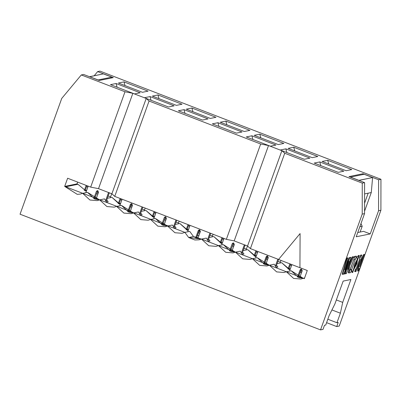 <?xml version="1.0" encoding="UTF-8"?>
<svg xmlns="http://www.w3.org/2000/svg" width="401" height="401" viewBox="0 0 401 401"><rect width="100%" height="100%" fill="white"/><g stroke="black" fill="none" stroke-linecap="round" stroke-linejoin="round"><path stroke-width="0.6" d="M357.742 232.53L363.547 231.342L357.742 232.53M370.228 233.913L363.547 231.342L370.228 233.913L378.564 210.756L380.9 210.279L380.95 179.282L99.984 71.117L97.649 71.594L113.288 77.614L99.273 80.486L83.634 74.466L81.298 74.947L125.007 91.769L132.846 93.318L146.21 98.466L149.067 101.032L114.741 196.38L226.349 239.347L234.189 240.896L268.515 145.548L260.675 143.999L226.349 239.347L260.675 143.999L149.067 101.032L260.675 143.999L268.515 145.548L234.189 240.896L247.552 246.039L250.409 248.61L284.735 153.262L281.883 150.696L247.552 246.039L281.883 150.696L268.515 145.548L281.883 150.696L284.735 153.262L362.263 183.107L364.599 182.63L348.96 176.61L362.975 173.738L378.614 179.758L380.95 179.282L378.614 179.758L378.564 210.756L378.614 179.758L362.975 173.738L362.674 174.58L362.975 173.738L348.96 176.61L364.599 182.63L362.263 183.107L362.213 214.104L364.549 213.628L364.599 182.63L364.549 213.628L356.213 236.785L370.228 233.913L356.213 236.785L364.549 213.628L362.213 214.104L320.529 329.883L323.021 329.371L324.494 325.286L325.737 325.031L329.171 315.497L334.89 303.983L343.171 281.091L350.905 279.502L342.7 302.384L340.384 313.201L336.95 322.735L338.198 322.479L336.725 326.564L339.216 326.053L380.9 210.279L378.564 210.756L370.228 233.913M314.189 163.077L338.249 172.34L343.852 171.192L319.792 161.929L320.815 165.628L319.792 161.929L314.189 163.077L319.792 161.929L343.852 171.192L338.249 172.34L314.189 163.077M280.239 150.004L304.299 159.267L309.903 158.119L285.843 148.856L286.865 152.555L285.843 148.856L280.239 150.004L285.843 148.856L309.903 158.119L304.299 159.267L280.239 150.004M212.335 123.864L236.395 133.127L242.004 131.979L217.944 122.716L218.961 126.415L217.944 122.716L212.335 123.864L217.944 122.716L242.004 131.979L236.395 133.127L212.335 123.864M322.098 161.458L346.158 170.716L351.767 169.568L327.707 160.31L328.725 164.009L327.707 160.31L322.098 161.458L327.707 160.31L351.767 169.568L346.158 170.716L322.098 161.458M288.149 148.385L312.209 157.648L317.813 156.5L293.753 147.237L294.775 150.936L293.753 147.237L288.149 148.385L293.753 147.237L317.813 156.5L312.209 157.648L288.149 148.385M220.244 122.245L244.304 131.508L249.913 130.36L225.853 121.097L226.871 124.796L225.853 121.097L220.244 122.245L225.853 121.097L249.913 130.36L244.304 131.508L220.244 122.245M157.949 94.957L158.971 98.656L157.949 94.957L152.345 96.105L176.405 105.368L182.009 104.22L157.949 94.957L182.009 104.22L176.405 105.368L152.345 96.105L157.949 94.957M150.039 96.576L151.057 100.275L150.039 96.576L144.435 97.724L168.495 106.987L174.099 105.839L150.039 96.576L174.099 105.839L168.495 106.987L144.435 97.724L150.039 96.576M123.999 81.884L125.017 85.583L123.999 81.884L118.395 83.037L142.455 92.295L148.059 91.147L123.999 81.884L148.059 91.147L142.455 92.295L118.395 83.037L123.999 81.884M116.089 83.508L117.107 87.207L116.089 83.508L110.481 84.656L134.541 93.919L140.15 92.771L116.089 83.508L140.15 92.771L134.541 93.919L110.481 84.656L116.089 83.508M246.284 136.936L270.344 146.2L246.284 136.936L251.893 135.789L252.911 139.488L251.893 135.789L246.284 136.936M275.953 145.052L251.893 135.789L275.953 145.052L270.344 146.2L275.953 145.052M202.445 120.059L208.049 118.912L202.445 120.059L178.385 110.796L183.989 109.648L208.049 118.912L183.989 109.648L185.011 113.348L183.989 109.648L178.385 110.796L202.445 120.059M254.199 135.317L278.259 144.576L254.199 135.317L259.803 134.17L260.825 137.864L259.803 134.17L254.199 135.317M283.863 143.428L259.803 134.17L283.863 143.428L278.259 144.576L283.863 143.428M210.355 118.435L215.964 117.287L210.355 118.435L186.295 109.177L191.904 108.024L215.964 117.287L191.904 108.024L192.921 111.724L191.904 108.024L186.295 109.177L210.355 118.435M149.067 101.032L146.21 98.466L111.884 193.808L114.741 196.38L149.067 101.032M146.21 98.466L132.846 93.318L98.516 188.665L111.884 193.808L146.21 98.466M132.846 93.318L125.007 91.769L90.681 187.117L98.516 188.665L132.846 93.318M20.05 214.209L61.734 98.43L81.298 74.947L83.634 74.466L99.273 80.486L113.288 77.614L97.649 71.594L99.984 71.117L380.95 179.282L380.9 210.279L339.216 326.053L336.725 326.564L338.198 322.479L336.95 322.735L327.828 319.221L336.95 322.735L340.384 313.201L331.928 309.948L340.384 313.201L342.7 302.384L350.905 279.502L343.171 281.091L334.89 303.983L329.171 315.497L325.737 325.031L324.494 325.286L323.021 329.371L320.529 329.883L362.213 214.104L362.263 183.107L284.735 153.262L250.409 248.61L247.552 246.039L234.189 240.896L226.349 239.347L114.741 196.38L111.884 193.808L98.516 188.665L90.681 187.117L67.624 178.239L90.681 187.117L125.007 91.769L81.298 74.947L61.734 98.43L20.05 214.209L320.529 329.883L20.05 214.209M94.18 75.759L97.649 71.594L94.18 75.759M300.093 233.618L299.938 267.713L300.093 233.618M278.55 259.477L300.033 233.628L278.55 259.477L299.938 267.713L278.55 259.477M359.336 255.567L352.314 272.5L358.855 255.592L358.454 255.437L359.336 255.567L358.454 255.437L355.572 258.845L358.454 255.437L359.095 255.547M352.123 272.389L351.642 269.753L351.913 272.344L352.314 272.5M351.672 269.622L355.246 259.492L350.614 272.605L348.78 272.931L354.975 256.61L354.574 256.455L356.088 256.144L354.574 256.455L353.096 258.043L354.574 256.455L356.489 256.299L356.088 256.144L356.489 256.299L355.346 259.472L353.722 259.803L350.083 269.958L351.687 269.627L350.083 269.958L353.722 259.803L355.346 259.472L356.489 256.299L354.975 256.61L348.875 272.966L350.614 272.605L351.687 269.627M353.196 256.715L352.168 256.936L353.597 256.871L346.404 273.577L345.366 273.788L349.05 261.226L343.602 274.149L342.599 274.354L347.216 258.224L348.233 258.003L344.695 269.933L349.867 257.658L350.92 257.437L347.396 269.467L352.569 257.091L352.168 256.936L348.489 265.733L352.168 256.936L352.68 256.825M347.201 266.003L347.582 264.705L347.201 266.003M347.832 257.853L346.815 258.069L347.216 258.224L346.815 258.069L342.198 274.199L342.599 274.354L342.198 274.199L346.815 258.069L347.321 257.958M345.802 266.199L349.466 257.507L345.802 266.199M349.471 257.502L349.993 257.392M348.474 272.81L349.642 266.053L348.379 272.78L348.78 272.931M349.682 269.803L351.286 269.472L349.682 269.803M360.329 263.502L363.527 254.62L364.389 254.44L363.527 254.62L360.329 263.502M357.968 270.886L357.772 269.106L359.256 262.47L357.772 269.106L357.677 271.011L358.078 271.166L358.173 269.261L357.772 269.106L358.173 269.261L360.409 259.272L356.003 271.497L354.695 271.532L355.632 268.921L354.695 271.532L355.096 271.688L360.985 255.327L360.584 255.176L361.491 254.986L360.584 255.176L359.517 258.129L360.584 255.176L361.892 255.141L361.491 254.986L361.892 255.141L361.842 256.665L359.597 266.8L363.928 254.77L363.527 254.62L364.79 254.595L364.389 254.44L364.79 254.595L359.892 268.199L358.078 271.166M353.391 269.307L356.484 263.582L357.316 258.364M361.727 255.181L361.461 255.076M348.233 258.008L347.216 258.219L342.599 274.354L343.602 274.149L349.05 261.226L345.366 273.788L344.965 273.632L346.404 273.577L353.597 256.871L352.569 257.086L347.396 269.467L350.92 257.437L349.466 257.507M350.519 257.282L350.92 257.437L349.873 257.658L344.695 269.933L348.233 258.003M345.005 273.863L343.552 273.923L343.953 274.078L347.326 266.048L346.925 265.898L347.326 266.048L345.005 273.863L347.326 266.048L343.953 274.078L345.005 273.863M361.892 255.141L360.985 255.327L355.096 271.688L356.003 271.497L360.409 259.272L358.173 269.261L359.892 268.199L364.79 254.595L363.928 254.77L359.597 266.8L361.842 256.665L361.862 255.231M358.855 255.592L352.654 272.54L358.855 255.592M357.717 258.52L356.885 263.738L353.792 269.462L354.624 264.239L357.717 258.52L354.624 264.239L353.677 269.452L356.885 263.738L357.717 258.52M357.582 258.58L356.484 263.582L353.532 269.241M278.615 259.467L250.409 248.61L278.615 259.467M307.286 270.505L299.998 267.698L307.286 270.505L304.344 278.675L201.487 239.081L188.65 237.502L184.891 232.38L64.681 186.415L67.624 178.239L64.681 186.415L77.243 194.34L80.235 194.084L82.656 193.332L89.919 200.009L97.212 200.62L99.633 199.868L106.897 206.54L114.185 207.152L116.611 206.405L123.869 213.076L131.162 213.688L133.583 212.941L140.846 219.613L148.139 220.224L150.56 219.472L157.824 226.149L165.112 226.76L167.538 226.009L174.926 232.73L182.089 233.297L184.891 232.38L188.65 237.502L194.881 239.993L199.066 239.828L201.487 239.081L208.751 245.753L216.039 246.364L218.46 245.612L225.723 252.289L233.016 252.901L235.437 252.149L242.7 258.82L249.993 259.437L252.414 258.685L259.673 265.357L266.966 265.968L269.387 265.221L276.65 271.893L283.943 272.505L286.364 271.758L293.627 278.429L300.915 279.041L303.341 278.289L304.344 278.675L307.286 270.505M358.89 180.435L350.439 177.087L364.143 174.28L372.604 177.538L371.281 192.535L364.554 211.232L371.281 192.535L372.604 177.538L358.89 180.435M360.97 223.563L362.188 226.254L360.103 232.044L362.188 226.254L359.827 226.74L362.188 226.254L360.97 223.563M364.564 203.222L368.168 193.177L371.281 192.535L364.579 193.909L368.168 193.177L364.564 203.222M336.354 299.943L342.7 302.384L336.354 299.943M364.143 174.28L350.439 177.087L358.9 180.345L372.604 177.538L364.143 174.28M86.696 186.325L87.759 187.332L86.696 186.325M108.165 195.999L110.616 196.771L108.165 195.999M120.651 199.392L121.709 200.405L120.651 199.392M142.119 209.071L144.566 209.843L142.119 209.071M154.601 212.465L155.663 213.477L154.601 212.465M176.069 222.139L178.515 222.916L176.069 222.139M188.55 225.532L189.613 226.545L188.55 225.532M210.019 235.212L212.465 235.983L210.019 235.212M222.5 238.605L223.563 239.618L222.5 238.605M243.968 248.279L246.42 249.056L243.968 248.279M256.455 251.673L257.512 252.685L256.455 251.673M277.923 261.352L280.369 262.124L277.923 261.352M290.404 264.745L291.467 265.758L290.404 264.745M326.589 322.665L336.725 326.564L326.589 322.665M103.348 73.879L111.809 77.137L111.513 77.979L111.809 77.137L98.08 80.025L89.593 76.761L103.348 73.879L89.644 76.686L98.105 79.944L111.809 77.137L103.348 73.879M304.57 278.038L303.341 278.289L304.57 278.038M303.281 278.314L298.454 277.437L291.191 270.765L286.364 271.758L291.191 270.765L303.281 278.314M281.692 262.7L290.033 269.738L288.956 269.372L281.692 262.7L277.096 263.642M276.52 265.241L277.913 267.061L276.354 267.382L274.214 264.229L269.387 265.221L274.214 264.229L276.354 267.382L277.913 267.061L276.52 265.241M269.332 265.241L264.505 264.369L257.242 257.698L252.414 258.685L257.242 257.698L269.332 265.241M247.738 249.633L256.084 256.665L255.001 256.304L247.738 249.628L243.146 250.57M242.57 252.169L243.963 253.988L242.404 254.309L240.264 251.161L235.437 252.149L240.264 251.161L242.404 254.309L243.963 253.988L242.57 252.169M235.382 252.174L230.55 251.297L223.292 244.625L218.46 245.612L223.292 244.625L235.382 252.174M222.129 243.597L221.051 243.232L213.788 236.56L209.197 237.502L213.788 236.56L222.129 243.597M208.62 239.101L210.009 240.921L208.455 241.242L206.315 238.089L201.487 239.081L206.315 238.089L208.455 241.242L210.009 240.921L208.62 239.101M201.432 239.101L199.713 239.006L193.477 236.515L188.65 237.502L193.477 236.515L189.718 231.387L184.891 232.38L189.718 231.387L193.477 236.515L201.432 239.101M179.838 223.487L188.179 230.525L187.227 230.209L179.838 223.487L175.242 224.43M174.671 226.029L176.059 227.848L174.5 228.169L172.365 225.021L167.538 226.009L172.365 225.021L174.5 228.169L176.059 227.848L174.671 226.029M167.478 226.034L162.651 225.156L155.387 218.485L150.56 219.472L155.387 218.485L167.478 226.034M145.889 210.42L154.23 217.457L153.147 217.091L145.889 210.42L141.292 211.362M140.716 212.956L142.109 214.781L140.55 215.101L138.41 211.949L133.583 212.941L138.41 211.949L140.55 215.101L142.109 214.781L140.716 212.956M133.528 212.961L128.696 212.089L121.438 205.417L116.611 206.405L121.438 205.417L133.528 212.961M111.934 197.347L120.28 204.385L119.197 204.024L111.934 197.347L107.343 198.289M106.766 199.888L108.155 201.708L106.601 202.029L104.46 198.881L99.633 199.868L104.46 198.881L106.601 202.029L108.155 201.708L106.766 199.888M99.578 199.893L94.746 199.016L87.483 192.345L82.656 193.332L87.483 192.345L99.578 199.893M86.325 191.312L77.984 184.28L65.684 186.801L77.984 184.28L76.982 183.894L64.681 186.415L76.982 183.894L77.629 182.094L76.982 183.894L77.984 184.28L86.325 191.312M96.576 193.347L97.097 193.964L96.576 193.347M98.22 193.137L97.268 191.823L98.22 193.137M86.601 190.55L85.378 189.984L86.601 190.55M299.933 277.091L298.585 276.474L299.933 277.091M301.357 269.171L300.379 271.888L301.357 269.171M290.625 264.129L288.765 269.297L290.625 264.129M280.986 260.414L280.038 263.041L280.986 260.414M288.018 268.971L289.868 263.833L288.018 268.971M199.503 229.963L198.605 232.465L199.503 229.963M188.786 224.886L186.911 230.089L188.786 224.886M179.142 221.172L178.184 223.828L179.142 221.172M186.164 229.758L188.024 224.59L186.164 229.758M131.603 203.823L130.626 206.54L131.603 203.823M120.881 198.746L119.007 203.949L120.881 198.746M111.704 193.743L110.285 197.688L111.704 193.743M118.26 203.618L120.125 198.45L118.26 203.618M139.538 213.833L142.039 206.886L139.538 213.833M122.135 199.227L119.784 205.753L122.135 199.227M127.764 211.688L130.355 204.48L131.819 203.798L132.495 205.302L129.909 212.49L132.495 205.302L131.819 203.798L131.192 203.748L130.355 204.48L127.764 211.688M142.796 207.182L140.124 214.605L142.796 207.182M131.683 203.758L128.51 212.014L131.292 204.289L130.355 204.48L131.292 204.289L131.683 203.758M97.654 190.751L96.671 193.467L97.654 190.751M86.932 185.673L85.057 190.876L86.932 185.673M84.31 190.55L86.17 185.382L84.31 190.55M233.457 243.031L232.475 245.748L233.457 243.031M222.735 237.953L220.861 243.156L222.735 237.953M213.091 234.244L212.139 236.896L213.091 234.244M220.114 242.831L221.974 237.663L220.114 242.831M267.407 256.104L266.429 258.82L267.407 256.104M256.685 251.026L254.815 256.229L256.685 251.026M247.507 246.024L246.089 249.968L247.507 246.024M254.064 255.898L255.928 250.73L254.064 255.898M165.553 216.891L164.575 219.608L165.553 216.891M154.831 211.813L152.961 217.016L154.831 211.813M145.192 208.104L144.235 210.756L145.192 208.104M152.215 216.69L154.074 211.522L152.215 216.69M291.878 264.61L289.542 271.106L291.878 264.61M297.517 277.036L300.113 269.828L301.572 269.151L302.249 270.655L299.662 277.838L302.249 270.655L301.572 269.151L300.945 269.101L300.113 269.828L297.517 277.036M301.437 269.106L298.264 277.367L301.046 269.637L300.113 269.828L301.046 269.637L301.437 269.106M244.309 244.79L244.209 245.206L245.146 245.016L244.209 245.206L244.309 244.79M245.116 245.101L241.978 253.818L245.116 245.101M233.532 242.966L230.364 251.226L233.532 242.966M241.387 253.046L244.209 245.206L241.387 253.046M223.989 238.435L221.638 244.966L223.989 238.435M229.618 250.896L232.209 243.688L233.673 243.011L234.349 244.515L231.763 251.698L234.349 244.515L233.673 243.011L233.046 242.961L232.209 243.688L233.146 243.497L232.209 243.688L229.618 250.896M207.437 239.978L209.939 233.031L207.437 239.978M190.034 225.367L187.723 231.798L190.034 225.367M195.663 237.828L198.259 230.62L199.718 229.938L200.4 231.442L197.808 238.63L200.4 231.442L199.718 229.938L199.096 229.888L198.259 230.62L195.663 237.828M210.7 233.322L208.029 240.745L210.7 233.322M199.583 229.898L196.41 238.154L199.192 230.43L198.259 230.62L199.192 230.43L199.583 229.898M275.342 266.119L277.843 259.171L275.342 266.119M257.938 251.507L255.587 258.033L257.938 251.507M263.567 263.968L266.159 256.76L267.622 256.084L268.299 257.582L265.713 264.77L268.299 257.582L267.622 256.084L266.996 256.028L266.159 256.76L263.567 263.968M278.59 259.492L275.928 266.886L278.59 259.492M267.487 256.038L264.314 264.294L267.096 256.57L266.159 256.76L267.096 256.57L267.487 256.038M108.506 192.51L108.405 192.926L109.343 192.736L108.405 192.926L108.506 192.51M109.313 192.821L106.175 201.533L109.313 192.821M97.729 190.686L94.561 198.941L97.729 190.686M105.583 200.766L108.405 192.926L105.583 200.766M88.185 186.154L85.834 192.686L88.185 186.154M93.809 198.615L96.405 191.407L97.869 190.731L98.546 192.229L95.959 199.417L98.546 192.229L97.869 190.731L97.242 190.675L96.405 191.407L97.338 191.217L96.405 191.407L93.809 198.615M176.751 220.249L174.074 227.678L176.751 220.249M165.633 216.826L162.46 225.086L165.633 216.826M173.488 226.906L175.989 219.959L173.488 226.906M156.084 212.294L153.733 218.826L156.084 212.294M161.713 224.755L164.31 217.548L165.768 216.871L166.445 218.37L163.859 225.557L166.445 218.37L165.768 216.871L165.142 216.816L164.31 217.548L165.242 217.357L164.31 217.548L161.713 224.755M198.976 235.387L197.282 235.733L198.976 235.387M196.731 237.262L198.079 237.878L196.731 237.262M221.182 242.264L222.405 242.836L221.182 242.264M233.071 244.104L234.024 245.417L233.071 244.104M233.793 246.064L232.906 246.244L232.38 245.628L232.906 246.244L233.793 246.064M230.685 250.334L232.029 250.951L230.685 250.334M255.136 255.337L256.354 255.903L255.136 255.337M267.021 257.171L267.973 258.485L267.021 257.171M267.743 259.131L266.855 259.312L266.329 258.695L266.855 259.312L267.743 259.131M264.635 263.402L265.983 264.018L264.635 263.402M289.086 268.404L290.309 268.976L289.086 268.404M300.971 270.244L301.923 271.557L300.971 270.244M301.692 272.204L300.805 272.384L300.279 271.768L300.805 272.384L301.692 272.204M97.984 193.783L97.097 193.964L97.984 193.783M94.882 198.049L96.225 198.67L94.882 198.049M119.333 203.056L120.551 203.623L119.333 203.056M131.217 204.891L132.17 206.204L131.217 204.891M131.939 206.851L131.052 207.031L130.525 206.415L131.052 207.031L131.939 206.851M128.831 211.121L130.18 211.738L128.831 211.121M153.282 216.124L154.505 216.695L153.282 216.124M165.167 217.964L166.119 219.277L165.167 217.964M165.889 219.923L165.001 220.104L164.475 219.487L165.001 220.104L165.889 219.923M162.781 224.194L164.129 224.811L162.781 224.194M187.232 229.197L188.455 229.763L187.232 229.197M199.257 230.65L200.149 232.129L199.257 230.65M199.898 232.826L199.011 233.011L198.51 232.324L199.011 233.011L199.898 232.826M357.431 258.369L357.832 258.525"/></g></svg>
